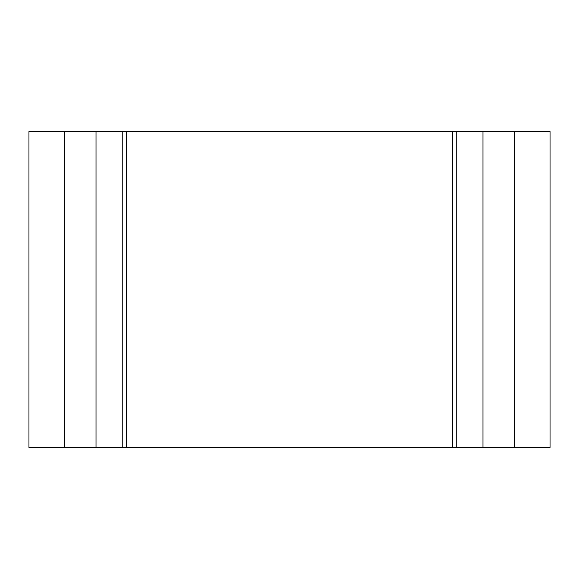 <?xml version="1.0" encoding="UTF-8"?>
<svg xmlns="http://www.w3.org/2000/svg" width="579" height="579" viewBox="0 0 579 579"><rect width="100%" height="100%" fill="white"/><g stroke="black" fill="none" stroke-linecap="round" stroke-linejoin="round"><path stroke-width="0.87" d="M96.02 131.592L550.05 131.592L550.05 447.408L28.95 447.408L28.95 131.592L96.02 131.592L96.02 447.408M64.435 447.408L64.435 131.592M122.227 447.408L122.227 131.592M456.751 447.408L456.751 131.592M482.98 131.592L482.98 447.408M514.565 131.592L514.565 447.408M126.417 447.408L126.417 131.592M452.568 447.408L452.568 131.592"/></g></svg>
